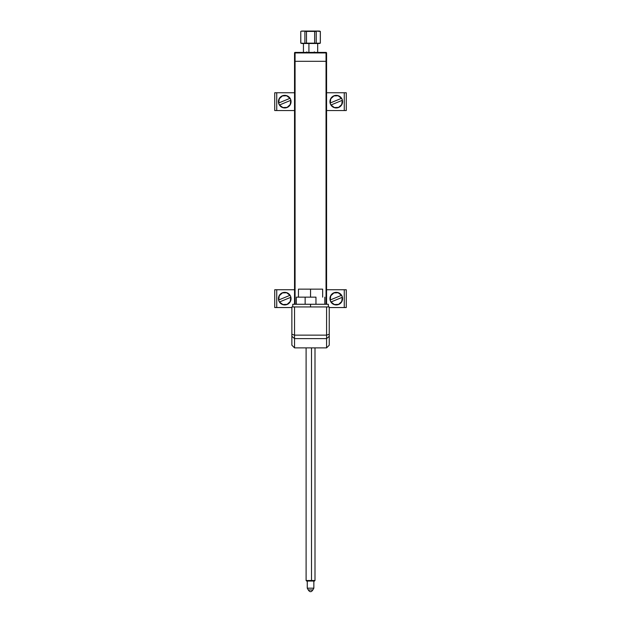 <?xml version="1.0" encoding="UTF-8"?>
<svg xmlns="http://www.w3.org/2000/svg" width="621" height="621" viewBox="0 0 621 621"><rect width="100%" height="100%" fill="white"/><g stroke="black" fill="none" stroke-linecap="round" stroke-linejoin="round"><path stroke-width="0.93" d="M276.741 307.542L276.741 289.743L294.533 289.743L274.73 289.743L274.73 307.542L276.741 307.542L276.741 289.743L274.73 289.743L274.73 307.542L291.87 307.542L276.741 307.542M344.259 289.743L344.259 307.542L329.246 307.542L346.27 307.542L346.27 289.743L344.259 289.743L344.259 307.542L346.27 307.542L346.27 289.743L326.576 289.743L344.259 289.743M278.65 300.005L290.023 295.309A6.241 6.241 0 0 1 290.519 296.264L290.574 296.24A6.303 6.303 0 0 0 282.338 292.817A6.303 6.303 0 0 0 278.922 301.053L278.976 301.03A6.241 6.241 0 0 1 278.65 300.005L278.713 299.982A6.187 6.187 0 0 1 289.968 295.332L278.65 300.005A6.241 6.241 0 0 0 279.466 301.985L279.466 301.985A6.241 6.241 0 0 1 278.976 301.03L278.922 301.053A6.303 6.303 0 0 0 287.15 304.469A6.303 6.303 0 0 0 290.574 296.24L290.519 296.264A6.241 6.241 0 0 0 290.023 295.309M290.838 297.28A6.241 6.241 0 0 0 290.519 296.264A6.241 6.241 0 0 1 290.838 297.28L279.528 301.961L290.783 297.304L290.232 301.503L287.112 304.36L282.881 304.538L279.466 301.985M278.713 299.982L279.264 295.79L282.384 292.933L286.615 292.755L289.968 295.332M290.783 297.304A6.187 6.187 0 0 1 279.528 301.961M290.574 296.24L289.207 294.191L287.166 292.825L284.752 292.344L282.338 292.817L280.296 294.183L278.922 296.225L278.441 298.639L278.922 301.053L280.288 303.102L282.33 304.469L284.744 304.95L287.15 304.469L289.2 303.11L290.566 301.061L291.047 298.654L290.574 296.24M330.162 300.005L341.534 295.309A6.241 6.241 0 0 1 342.024 296.264L342.078 296.24A6.303 6.303 0 0 0 333.85 292.817A6.303 6.303 0 0 0 330.426 301.053L330.481 301.03A6.241 6.241 0 0 1 330.162 300.005L330.217 299.982A6.187 6.187 0 0 1 341.472 295.332L330.162 300.005A6.241 6.241 0 0 0 330.977 301.985L330.977 301.985A6.241 6.241 0 0 1 330.481 301.03L330.426 301.053A6.303 6.303 0 0 0 338.662 304.469A6.303 6.303 0 0 0 342.078 296.24L342.024 296.264A6.241 6.241 0 0 0 341.534 295.309M342.35 297.28A6.241 6.241 0 0 0 342.024 296.264A6.241 6.241 0 0 1 342.35 297.28L331.032 301.961L342.287 297.304L341.736 301.503L338.616 304.36L334.385 304.538L330.977 301.985M330.217 299.982L330.768 295.79L333.888 292.933L338.119 292.755L341.472 295.332M342.287 297.304A6.187 6.187 0 0 1 331.032 301.961M342.078 296.24L340.712 294.191L338.67 292.825L336.256 292.344L333.85 292.817L331.8 294.183L330.434 296.225L329.953 298.639L330.426 301.053L331.793 303.102L333.834 304.469L336.248 304.95L338.662 304.469L340.704 303.11L342.078 301.061L342.559 298.654L342.078 296.24M276.741 110.554L276.741 92.754L294.533 92.754L274.73 92.754L274.73 110.554L276.741 110.554L276.741 92.754L274.73 92.754L274.73 110.554L294.533 110.554L276.741 110.554M344.259 92.754L344.259 110.554L326.576 110.554L346.27 110.554L346.27 92.754L344.259 92.754L344.259 110.554L346.27 110.554L346.27 92.754L326.576 92.754L344.259 92.754M278.65 103.016L290.023 98.32A6.241 6.241 0 0 1 290.519 99.267L290.574 99.244A6.303 6.303 0 0 0 282.338 95.828A6.303 6.303 0 0 0 278.922 104.064L278.976 104.041A6.241 6.241 0 0 1 278.65 103.016L278.713 102.993A6.187 6.187 0 0 1 289.968 98.343L278.65 103.016A6.241 6.241 0 0 0 279.466 104.988L279.466 104.988A6.241 6.241 0 0 1 278.976 104.041L278.922 104.064A6.303 6.303 0 0 0 287.15 107.48A6.303 6.303 0 0 0 290.574 99.244L290.519 99.267A6.241 6.241 0 0 0 290.023 98.32M290.838 100.291A6.241 6.241 0 0 0 290.519 99.267A6.241 6.241 0 0 1 290.838 100.291L279.528 104.965L290.783 100.315L290.232 104.514L287.112 107.371L282.881 107.549L279.466 104.988M278.713 102.993L279.264 98.793L282.384 95.937L286.615 95.758L289.968 98.343M290.783 100.315A6.187 6.187 0 0 1 279.528 104.965M290.574 99.244L289.207 97.202L287.166 95.828L284.752 95.347L282.338 95.828L280.296 97.194L278.922 99.236L278.441 101.65L278.922 104.064L280.288 106.106L282.33 107.48L284.744 107.961L287.15 107.48L289.2 106.113L290.566 104.072L291.047 101.658L290.574 99.244M330.162 103.016L341.534 98.32A6.241 6.241 0 0 1 342.024 99.267L342.078 99.244A6.303 6.303 0 0 0 333.85 95.828A6.303 6.303 0 0 0 330.426 104.064L330.481 104.041A6.241 6.241 0 0 1 330.162 103.016L330.217 102.993A6.187 6.187 0 0 1 341.472 98.343L330.162 103.016A6.241 6.241 0 0 0 330.977 104.988L330.977 104.988A6.241 6.241 0 0 1 330.481 104.041L330.426 104.064A6.303 6.303 0 0 0 338.662 107.48A6.303 6.303 0 0 0 342.078 99.244L342.024 99.267A6.241 6.241 0 0 0 341.534 98.32M342.35 100.291A6.241 6.241 0 0 0 342.024 99.267A6.241 6.241 0 0 1 342.35 100.291L331.032 104.965L342.287 100.315L341.736 104.514L338.616 107.371L334.385 107.549L330.977 104.988M330.217 102.993L330.768 98.793L333.888 95.937L338.119 95.758L341.472 98.343M342.287 100.315A6.187 6.187 0 0 1 331.032 104.965M342.078 99.244L340.712 97.202L338.67 95.828L336.256 95.347L333.85 95.828L331.8 97.194L330.434 99.236L329.953 101.65L330.426 104.064L331.793 106.106L333.834 107.48L336.248 107.961L338.662 107.48L340.704 106.113L342.078 104.072L342.559 101.658L342.078 99.244M306.106 347.876L306.106 580.519L306.642 581.046L311.393 581.046L311.509 580.519L306.106 580.519L311.509 580.519L311.509 347.876L311.509 580.519L315.002 580.519L311.509 580.519L311.393 581.046L313.853 581.046L313.846 588.172L312.821 589.95C311.315 592.263 309.801 592.263 308.288 589.95L307.263 588.172L307.263 581.046L307.263 588.172L313.846 588.172L307.263 588.172L308.288 589.95L312.821 589.95L313.846 588.172L313.846 581.046L313.846 588.172L312.821 589.95L308.963 589.95M308.916 43.509L308.916 52.412L308.916 43.509M317.75 31.112L320.304 31.407L320.343 43.152L308.451 43.385L319.349 43.509L317.688 43.509L317.673 52.412M317.75 43.454L320.304 43.152L320.343 31.407L317.246 31.174M319.349 43.509L320.343 43.152L320.343 31.407L319.349 31.05L308.451 31.174L316.221 31.407L314.637 31.407L314.637 43.152L316.221 43.152L316.221 31.407L316.221 43.152L318.262 43.47L317.246 43.392M302.342 43.454L300.812 43.152L300.766 31.407L300.766 43.152L308.536 43.509L304.888 43.152L306.479 43.152L306.479 31.407L304.888 31.407L304.888 43.152L303.358 43.454L304.888 43.152L304.888 31.407L308.536 31.05L301.759 31.05L319.341 31.05M303.871 31.174L301.829 31.174M301.759 31.05L300.766 31.407L300.812 43.152L303.358 43.454L301.829 43.392M309.569 31.104L308.979 31.135L309.569 31.104M312.658 31.174L312.13 31.135M301.767 43.509L317.688 43.509M302.846 43.47L303.871 43.392M306.479 31.407L306.479 43.152L314.637 43.152L314.637 31.407L306.479 31.407M319.279 43.392L318.262 43.47M318.262 31.089L319.279 31.174M306.564 31.392L307.108 31.322M306.642 581.046L313.853 581.046M326.041 52.412L326.041 52.94L326.576 52.94L326.041 52.412L295.068 52.412A0.536 0.536 0 0 0 294.533 52.94L295.068 52.412L326.041 52.412A0.536 0.536 0 0 1 326.576 52.94L326.041 52.412M295.068 52.94L326.041 52.94L326.041 61.308L326.576 61.308L326.576 52.94L326.576 61.308L295.068 61.308L295.068 52.94L294.533 52.94L294.533 61.308L295.068 61.308L295.068 52.94L326.041 52.94L326.041 61.308L326.576 61.308L326.576 304.267L326.576 61.308L326.041 61.308L326.041 304.267L326.041 61.308L294.533 61.308L295.068 61.308L294.533 61.308L294.533 304.267L294.533 52.94A0.536 0.536 0 0 1 295.068 52.412L295.068 52.94M295.068 304.267L295.068 61.308L295.068 304.267M326.576 347.876L294.533 347.876L326.576 347.876L326.576 338.624L294.533 338.624L294.533 347.876L291.87 345.206L294.533 347.876L294.533 338.624L326.576 338.624L326.576 335.146L294.533 335.146L294.533 338.624L291.87 336.279L291.87 345.206L291.87 336.279L294.533 338.624L294.533 335.146L291.87 334.238L291.87 336.279L291.87 334.238L294.533 335.146L326.576 335.146L329.246 334.238L329.246 336.279L326.576 338.624L326.576 306.937L294.533 306.937L294.533 335.146L294.533 306.937L291.87 306.937L291.87 334.238L291.87 306.937L329.246 306.937L329.246 334.238L326.576 335.146L326.576 306.937L329.246 306.937L329.246 345.206L326.576 347.876L326.576 338.624L329.246 336.279L329.246 345.206L326.576 347.876M310.554 289.138L298.453 289.138L310.554 289.138L310.554 297.149L310.554 289.138L322.656 289.138L310.554 289.138M292.755 304.267L328.354 304.267L310.554 304.267L310.554 306.937L310.554 304.267L292.755 304.267L292.755 306.937M315.965 297.149L315.965 304.267L315.965 297.149L305.144 297.149L315.965 297.149M305.144 304.267L305.144 297.149L296.318 297.149L305.144 297.149L305.144 304.267M303.436 43.509L303.436 52.412M315.002 347.876L315.002 580.519L314.474 581.046M306.821 51.877L306.285 52.412M314.296 51.877L314.831 52.412M298.453 289.138L298.453 297.149M328.354 304.267L328.354 306.937M324.799 297.149L324.799 304.267M296.318 304.267L296.318 297.149M322.656 289.138L322.656 297.149"/></g></svg>
